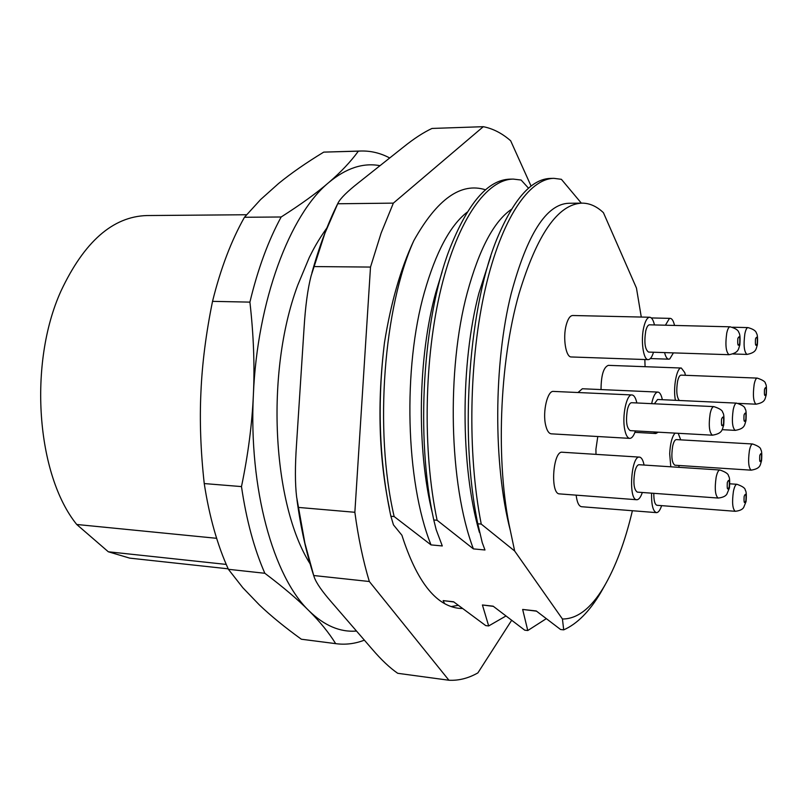 <?xml version="1.0" encoding="UTF-8"?>
<svg xmlns="http://www.w3.org/2000/svg" width="807" height="807" viewBox="0 0 807 807"><rect width="100%" height="100%" fill="white"/><g stroke="black" fill="none" stroke-linecap="round" stroke-linejoin="round"><path stroke-width="1.21" d="M356.512 631.054C340.1 632.395 324.263 625.647 309.01 610.798C273.341 576.723 248.627 488.81 253.378 394.784C257.211 300.739 289.935 214.39 328.711 182.574C340.806 172.184 350.702 161.713 358.379 151.151L361.092 151.01C371.038 150.798 380.571 153.118 389.71 157.97M361.092 151.01L323.738 152.12C306.135 162.822 291.085 173.273 278.597 183.482L260.621 199.541L244.46 217.265L281.159 216.992C300.94 204.383 316.788 192.913 328.711 182.574C346.021 168.138 363.12 162.51 379.996 165.677M358.379 151.151L323.738 152.12M249.908 302.121L212.534 301.354C206.017 333.311 202.154 363.564 200.933 392.121C199.551 420.659 200.661 451.143 204.242 483.564L241.485 486.591C248.142 454.523 252.107 423.927 253.378 394.784C254.78 365.672 253.62 334.784 249.908 302.121C257.816 269.145 268.227 240.768 281.159 216.992M264.837 573.273L228.401 569.308L242.877 587.789L259.309 604.867C270.799 615.832 284.81 627.281 301.344 639.225L335.662 643.633C328.984 632.839 320.107 621.894 309.01 610.798C298.106 599.772 283.388 587.264 264.837 573.273C254.144 548.821 246.357 519.92 241.485 486.591M364.381 640.153C355.191 643.704 345.88 644.894 336.428 643.744L335.662 643.633M301.344 639.225L336.428 643.744M204.242 483.564C209.316 516.52 217.365 545.098 228.401 569.308M244.46 217.265C231.226 240.748 220.583 268.781 212.534 301.354M246.549 214.743L146.834 215.55C112.788 216.579 84.17 241.727 60.989 291.004C28.053 363.493 36.517 474.92 76.736 524.479L108.32 551.776L226.232 564.416M108.32 551.776L129.695 558.131L228.179 568.824M216.629 538.309L76.736 524.479M331.606 602.244L372.249 649.262C381.328 659.844 389.811 667.863 397.73 673.3L448.934 680.24L369.334 581.514L313.721 575.522L314.276 577.298C316.364 583.098 322.134 591.42 331.606 602.244M337.669 203.768L393.352 203.132L483.302 126.689L432.017 128.444C423.594 132.368 414.284 138.411 404.105 146.551L358.49 182.745C347.454 191.4 340.665 198.108 338.113 202.86L324.928 233.203L311.099 275.873C307.739 288.785 305.379 306.347 304.027 328.55L296.512 444.506C295.009 466.315 295.049 483.797 296.613 496.941L304.905 543.182L313.721 575.522M298.308 507.411L354.858 512.284L370.504 267.067L313.903 266.572M483.302 126.689C492.966 128.585 502.085 133.286 510.67 140.781L531.097 186.114M511.487 620.553L477.885 672.897C468.423 678.284 458.78 680.735 448.934 680.24M369.334 581.514C363.089 560.774 358.268 537.694 354.858 512.284M370.504 267.067L381.116 233.092L393.352 203.132M389.448 508.501C378.786 457.74 377.131 402.431 384.485 342.582C390.921 302.534 400.706 268.56 413.82 240.657C437.142 198.956 461.059 182.009 485.582 189.816M413.82 240.657C383.88 306.842 373.923 429.838 394.149 516.541L390.891 516.258L393.453 524.863L401.906 535.243C416.644 581.121 435.578 605.472 458.709 608.307L462.199 608.518M581.343 203.142L561.39 179.315L553.925 178.347C529.221 178.619 501.611 218.384 485.411 288.301C469.17 358.479 467.152 453.03 481.244 524.086L514.664 551.02L510.357 530.643C495.579 464.096 499.18 362.958 518.982 293.869C537.008 234.323 558.02 204.08 582.018 203.132C589.594 203.142 596.736 206.33 603.434 212.695L636.451 288.038L641.283 317.05M528.535 188.202L521.12 180.032L513.232 179.093C487.216 179.325 458.184 218.606 441.197 287.897C424.29 357.087 422.313 450.155 437.112 520.263L433.773 519.97C415.353 436.466 423.019 318.624 449.196 250.16C467.576 203.314 487.892 179.638 510.135 179.144L513.222 179.093M451.174 606.582L458.094 605.341M394.149 516.541L431.019 544.896C405.437 481.194 402.905 367.568 424.391 292.316C435.891 252.077 450.165 225.355 467.213 212.15M433.773 519.97L436.194 529.725L442.297 545.956L431.019 544.896M437.112 520.263L473.396 548.891C448.924 484.493 446.594 369.283 467.192 293.022C479.116 249.242 493.864 221.35 511.436 209.326M481.244 524.086L477.805 523.783L482.223 542.566L484.977 549.991L473.396 548.891M632.395 510.73C625.022 541.84 615.448 567.361 603.686 587.264C590.966 608.438 577.217 619.009 562.439 619.009L514.664 551.02M562.439 619.009L563.7 629.864C577.116 623.942 589.443 611.555 600.68 592.681L605.139 584.803M536.504 611.161L522.654 609.446L536.252 610.96L560.562 629.5L563.7 629.864M522.654 609.446L527.778 630.529L546.137 618.767M493.38 606.37L482.415 604.978L493.127 606.168L524.732 630.176L527.778 630.529M482.415 604.978L488.679 625.939L505.676 616.155M453.857 601.972L443.144 600.61L453.605 601.78L485.713 625.596L488.679 625.939M443.144 600.61L444.556 603.575M390.891 516.258L390.346 513.746C379.149 459.677 377.192 402.622 384.485 342.582M442.125 271.798L435.78 292.507C418.076 356.401 416.251 448.722 432.532 513.867M490.737 256.323L478.894 293.213C460.484 363.069 460.212 466.174 479.408 532.358M477.805 523.783C458.81 432.925 469.361 302.696 498.181 235.937C514.634 197.886 532.166 178.71 550.747 178.408L553.925 178.347M510.357 530.643C492.986 463.854 493.813 362.716 511.154 293.738C527.112 234.343 546.278 204.191 568.653 203.273M644.833 359.519L645.086 366.701M631.962 394.956L553.471 391.415C547.489 390.356 542.415 411.873 545.633 425.097C546.924 430.615 548.81 433.53 551.292 433.833L629.742 438.372C627.513 438.09 625.839 435.114 624.709 429.475C621.904 415.968 626.605 393.917 631.962 394.956C634.09 395.218 635.714 397.881 636.854 402.965M642.322 492.492C640.677 497.324 638.821 499.735 636.763 499.735L636.622 499.725C628.189 499.644 631.165 455.41 639.477 457.115L562.247 452.233C552.987 450.498 549.981 493.713 559.362 493.884L559.685 493.904M576.158 495.155C577.015 502.337 578.811 506.191 581.524 506.715L656.424 512.627C653.004 511.356 651.38 504.869 651.562 493.168M597.785 436.526L595.919 449.227L596 454.371M675.419 400.302C672.836 388.137 676.74 367.104 681.33 368.032L608.327 365.349C603.555 367.195 601.124 375.275 601.033 389.569M649.706 317.242L572.698 315.507C570.085 315.658 567.946 318.785 566.252 324.888C562.64 337.76 565.828 357.461 571.326 356.966L648.213 359.64C643.28 360.174 640.546 340.029 643.865 326.855C645.418 320.611 647.365 317.403 649.706 317.242C651.723 317.444 653.307 320.006 654.457 324.939M651.663 403.671C653.246 396.166 655.334 392.303 657.907 392.081L582.351 388.752L578.004 392.525M635.422 430.918C633.777 435.861 631.881 438.342 629.742 438.372M713.862 406.617L631.629 402.713C629.944 402.814 628.542 405.104 627.422 409.593C625.637 421.062 626.565 428.073 630.196 430.625L712.41 435.195C722.709 433.45 722.023 429.738 723.718 425.057C724.242 417.572 723.909 413.406 722.719 412.569C722.668 410.47 719.713 408.483 713.862 406.617C712.389 406.738 711.149 409.088 710.14 413.688C708.485 425.44 709.242 432.613 712.41 435.195M639.477 457.115L639.8 457.155C641.686 457.71 643.108 460.343 644.067 465.054M719.894 470.007L639.043 464.721C637.348 464.812 635.936 467.203 634.796 471.883C633.071 482.969 633.909 489.708 637.298 492.119L718.159 498.05C725.917 497.243 726.845 493.874 726.855 494.136L729.407 487.983C729.972 481.123 729.669 477.129 728.509 475.999C728.489 473.951 725.624 471.954 719.894 470.007C718.412 470.118 717.151 472.579 716.122 477.381C714.528 488.729 715.214 495.629 718.159 498.05M661.619 505.646L661.437 506.201C659.914 510.498 658.25 512.647 656.424 512.627M653.801 493.329C653.771 500.552 654.82 504.536 656.959 505.283L735.238 511.295C742.843 510.498 743.691 507.169 743.681 507.452L746.072 501.54C746.596 495.034 746.324 491.241 745.244 490.152C745.345 488.255 742.571 486.298 736.942 484.291C735.55 484.402 734.38 486.803 733.402 491.483C731.909 502.378 732.524 508.985 735.238 511.295M670.788 466.799L669.689 453.776C670.254 443.315 672.06 436.436 675.106 433.127M678.193 433.298L680.725 439.855M679.262 465.498L678.637 467.314M752.628 443.991L676.327 439.603C674.874 439.704 673.653 441.873 672.665 446.14C671.121 456.58 671.858 462.936 674.864 465.215L751.156 470.168C760.94 468.474 760.023 465.034 761.556 460.726C762.02 454.159 761.758 450.467 760.769 449.681C760.91 447.835 758.197 445.928 752.628 443.991C751.357 444.102 750.278 446.332 749.39 450.699C747.958 461.372 748.553 467.868 751.156 470.168M681.33 368.032L684.77 372.612L685.436 375.305M757.228 378.1C756.028 378.211 755.009 380.299 754.162 384.364C752.739 395.188 753.365 401.795 756.028 404.196C765.782 402.36 764.804 398.829 766.257 394.865C766.7 388.076 766.428 384.334 765.419 383.638C765.601 381.842 762.867 379.996 757.228 378.1L681.058 375.134C679.676 375.235 678.516 377.273 677.587 381.257C676.105 390.689 676.68 397.094 679.312 400.484M673.411 352.881L669.77 358.944L668.761 359.186C667.036 359.024 665.644 356.835 664.575 352.598M665.422 325.211L669.376 318.543L670.224 318.372C672.039 318.543 673.472 320.904 674.531 325.443M653.499 352.235C652.006 357.087 650.24 359.559 648.213 359.64M730.073 326.815L649.494 324.817C647.981 324.928 646.73 326.996 645.731 331.021C644.016 342.44 644.944 349.461 648.535 352.074L729.024 354.697C739.141 352.74 738.314 348.977 739.837 344.882C740.352 338.042 740.019 333.927 738.829 332.534C738.324 330.154 735.399 328.247 730.073 326.815C728.751 326.926 727.642 329.044 726.734 333.17C725.15 344.861 725.917 352.034 729.024 354.697M658.219 432.189L655.839 433.51L653.599 431.927M657.907 392.081C659.844 392.313 661.316 394.855 662.345 399.697M736.579 403.127C735.248 403.238 734.118 405.477 733.19 409.845C731.667 421.062 732.342 427.912 735.217 430.373C745.214 428.608 744.387 425.027 745.971 420.649C746.435 413.507 746.142 409.593 745.083 408.917C745.103 406.92 742.279 404.983 736.579 403.127L657.594 399.485L654.366 403.793M721.569 418.994C721.155 425.904 721.811 427.508 723.536 423.786C723.95 416.896 723.294 415.292 721.569 418.994M727.319 482.455C726.915 489.254 727.551 490.727 729.225 486.873C729.639 480.094 729.003 478.632 727.319 482.455M744.145 496.345C743.761 502.882 744.347 504.284 745.91 500.532C746.304 494.015 745.708 492.613 744.145 496.345M759.78 455.481C759.407 461.826 759.952 463.238 761.425 459.718C761.798 453.403 761.243 451.991 759.78 455.481M764.511 389.267C764.138 395.571 764.683 397.074 766.136 393.766C766.499 387.481 765.964 385.978 764.511 389.267M744.871 333.725C743.378 344.962 744.074 351.862 746.959 354.424C756.865 352.447 755.907 348.765 757.349 344.922C757.834 338.456 757.531 334.552 756.452 333.22C755.998 330.9 753.173 329.024 747.968 327.602C746.747 327.713 745.718 329.75 744.871 333.725M755.513 338.839C755.13 345.315 755.695 346.929 757.208 343.681C757.591 337.235 757.027 335.621 755.513 338.839M737.84 338.496C737.437 345.225 738.052 346.909 739.686 343.54C740.08 336.832 739.464 335.157 737.84 338.496M744.034 414.909C743.651 421.496 744.236 423.029 745.819 419.489C746.203 412.922 745.618 411.399 744.034 414.909M310.09 563.811C272.332 504.042 265.241 372.854 297.49 285.86M297.692 285.285L309.283 257.473C313.217 249.524 317.585 241.061 326.906 227.907M313.923 576.228C306.388 553.289 300.739 527.869 296.996 499.947M311.895 272.917C319.017 247.113 327.612 224.043 337.689 203.717M568.663 203.273L582.018 203.132M603.686 587.264L600.68 592.681M636.763 499.735L559.523 493.894M729.841 483.807L736.942 484.291M738.385 403.379L756.028 404.196M668.761 359.186L650.392 358.55M670.224 318.372L651.31 317.938M733.109 353.97L746.959 354.424M732.655 327.218L747.968 327.602M655.839 433.51L634.927 432.34M722.124 429.667L735.217 430.373"/></g></svg>
